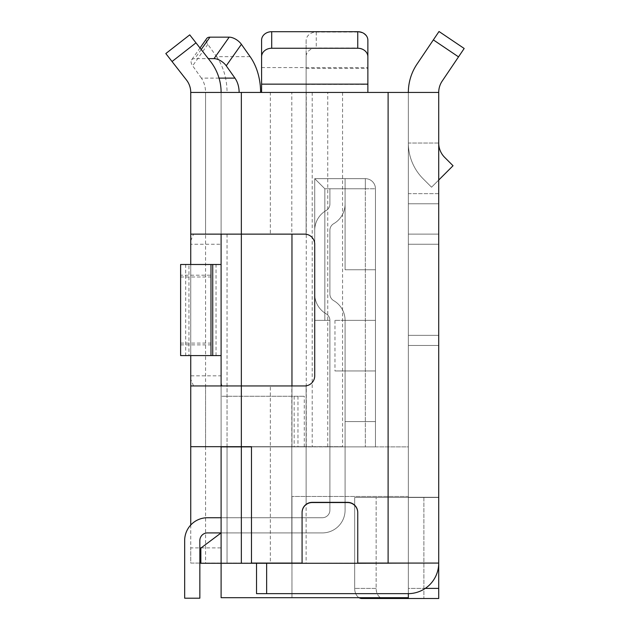 <?xml version="1.0" encoding="UTF-8"?>
<svg xmlns="http://www.w3.org/2000/svg" width="630" height="630" viewBox="0 0 630 630"><rect width="100%" height="100%" fill="white"/><g stroke="black" fill="none" stroke-linecap="round" stroke-linejoin="round"><path stroke-width="0.47" stroke-dasharray="3.15 2.36" d="M219.035 78.112L201.372 78.112A20.247 14.317 -90 0 1 205.561 92.429L190.74 92.429L190.74 446.678L221.106 446.678L221.106 396.27L304.29 396.27L221.106 396.27L221.106 446.883L304.29 446.883L221.106 446.883L221.106 563.275L408.35 563.275L200.86 563.275L221.106 563.275L200.86 563.275L200.86 548.092L221.106 532.917L221.106 517.734L322.316 517.734A7.591 7.591 0 0 0 329.907 510.142L329.907 446.883L375.456 446.883L329.907 446.883L375.456 446.883L329.907 446.883L329.907 320.363L324.852 320.363L329.907 320.363L329.907 446.883L329.907 320.363L314.724 320.363L314.724 178.66L365.337 178.66L314.724 178.66L345.09 178.66L314.724 178.66L345.09 178.66L314.724 178.66L345.09 178.66L314.724 178.66L345.09 178.66L314.724 178.66L345.09 178.66L314.724 178.66L314.724 320.363L329.907 320.363L329.907 446.883L329.907 320.363L314.724 320.363L314.724 178.66L345.09 178.66L345.09 269.758L375.456 269.758L375.456 320.363L345.09 320.363L345.09 370.968L334.971 370.968L375.456 370.968L375.456 421.58L345.09 421.58L345.09 510.142A22.774 22.774 0 0 1 322.316 532.917A22.774 22.774 0 0 0 345.09 510.142A22.774 22.774 0 0 1 322.316 532.917A22.774 22.774 0 0 0 345.09 510.142A22.774 22.774 0 0 1 322.316 532.917L221.106 532.917L322.316 532.917A22.774 22.774 0 0 0 345.09 510.142A22.774 22.774 0 0 1 322.316 532.917A22.774 22.774 0 0 0 345.09 510.142A22.774 22.774 0 0 1 322.316 532.917L221.106 532.917L221.106 517.734L221.106 532.917L221.106 517.734L322.316 517.734A7.591 7.591 0 0 0 329.907 510.142L329.907 446.883L329.907 510.142A7.591 7.591 0 0 1 322.316 517.734L221.106 517.734L221.106 532.917L322.316 532.917L221.106 532.917L322.316 532.917L221.106 532.917L221.106 517.734L322.316 517.734L221.106 517.734L221.106 532.917L221.106 517.734L322.316 517.734A7.591 7.591 0 0 0 329.907 510.142A7.591 7.591 0 0 1 322.316 517.734A7.591 7.591 0 0 0 329.907 510.142L329.907 320.363L329.907 446.883L329.907 320.363L314.724 320.363L329.907 320.363L329.907 510.142A7.591 7.591 0 0 1 322.316 517.734L221.106 517.734L221.106 532.917L221.106 517.734L221.106 532.917L221.106 517.734L221.106 532.917L322.316 532.917L221.106 532.917L221.106 517.734L221.106 532.917L322.316 532.917L221.106 532.917L221.106 517.734L221.106 532.917L322.316 532.917L221.106 532.917L322.316 532.917L221.106 532.917L221.106 517.734L322.316 517.734L221.106 517.734L322.316 517.734L221.106 517.734L322.316 517.734L221.106 517.734L221.106 532.917L322.316 532.917A22.774 22.774 0 0 0 345.09 510.142A22.774 22.774 0 0 1 322.316 532.917A22.774 22.774 0 0 0 345.09 510.142A22.774 22.774 0 0 1 322.316 532.917A22.774 22.774 0 0 0 345.09 510.142A22.774 22.774 0 0 1 322.316 532.917A22.774 22.774 0 0 0 345.09 510.142A22.774 22.774 0 0 1 322.316 532.917A22.774 22.774 0 0 0 345.09 510.142A22.774 22.774 0 0 1 322.316 532.917A22.774 22.774 0 0 0 345.09 510.142L345.09 320.363L345.09 370.968L375.456 370.968L345.09 370.968L375.456 370.968L375.456 421.58L375.456 370.968L345.09 370.968L345.09 320.363L345.09 370.968L375.456 370.968L375.456 421.58L345.09 421.58L345.09 510.142L345.09 320.363L345.09 370.968L345.09 320.363L345.09 370.968L375.456 370.968L345.09 370.968L375.456 370.968L375.456 421.58L345.09 421.58L345.09 510.142L345.09 320.363L345.09 370.968L345.09 320.363L345.09 370.968L375.456 370.968L375.456 421.58L375.456 370.968L345.09 370.968L345.09 320.363L345.09 370.968L375.456 370.968L375.456 421.58L345.09 421.58L345.09 510.142L345.09 320.363L345.09 370.968L375.456 370.968L345.09 370.968L375.456 370.968L375.456 421.58L345.09 421.58L345.09 510.142L345.09 320.363L345.09 370.968L375.456 370.968L375.456 421.58L375.456 370.968L345.09 370.968L345.09 320.363L345.09 370.968L345.09 320.363L345.09 370.968L375.456 370.968L375.456 421.58L345.09 421.58L345.09 510.142L345.09 320.363L345.09 370.968L375.456 370.968L345.09 370.968L345.09 320.363A22.774 22.774 0 0 0 333.703 300.644A7.591 7.591 0 0 1 329.907 294.068L329.907 230.265A7.591 7.591 0 0 1 333.703 223.689A22.774 22.774 0 0 0 345.09 203.963L345.09 188.787L329.907 188.787L345.09 188.787L329.907 188.787L345.09 188.787L329.907 188.787L345.09 188.787L329.907 188.787L345.09 188.787L329.907 188.787L345.09 188.787L329.907 188.787L345.09 188.787L329.907 188.787L345.09 188.787L329.907 188.787L345.09 188.787L329.907 188.787L345.09 188.787L329.907 188.787L345.09 188.787L345.09 203.963A22.774 22.774 0 0 1 333.703 223.689A22.774 22.774 0 0 0 345.09 203.963A22.774 22.774 0 0 1 333.703 223.689A22.774 22.774 0 0 0 345.09 203.963A22.774 22.774 0 0 1 333.703 223.689A22.774 22.774 0 0 0 345.09 203.963A22.774 22.774 0 0 1 333.703 223.689A22.774 22.774 0 0 0 345.09 203.963A22.774 22.774 0 0 1 333.703 223.689A22.774 22.774 0 0 0 345.09 203.963A22.774 22.774 0 0 1 333.703 223.689A22.774 22.774 0 0 0 345.09 203.963A22.774 22.774 0 0 1 333.703 223.689A22.774 22.774 0 0 0 345.09 203.963A22.774 22.774 0 0 1 333.703 223.689A22.774 22.774 0 0 0 345.09 203.963A22.774 22.774 0 0 1 333.703 223.689A22.774 22.774 0 0 0 345.09 203.963A22.774 22.774 0 0 1 333.703 223.689A7.591 7.591 0 0 0 329.907 230.265A7.591 7.591 0 0 1 333.703 223.689A7.591 7.591 0 0 0 329.907 230.265A7.591 7.591 0 0 1 333.703 223.689A7.591 7.591 0 0 0 329.907 230.265A7.591 7.591 0 0 1 333.703 223.689A7.591 7.591 0 0 0 329.907 230.265A7.591 7.591 0 0 1 333.703 223.689A7.591 7.591 0 0 0 329.907 230.265A7.591 7.591 0 0 1 333.703 223.689A7.591 7.591 0 0 0 329.907 230.265A7.591 7.591 0 0 1 333.703 223.689A7.591 7.591 0 0 0 329.907 230.265A7.591 7.591 0 0 1 333.703 223.689A7.591 7.591 0 0 0 329.907 230.265A7.591 7.591 0 0 1 333.703 223.689A7.591 7.591 0 0 0 329.907 230.265A7.591 7.591 0 0 1 333.703 223.689A7.591 7.591 0 0 0 329.907 230.265L329.907 294.068A7.591 7.591 0 0 0 333.703 300.644A7.591 7.591 0 0 1 329.907 294.068A7.591 7.591 0 0 0 333.703 300.644A7.591 7.591 0 0 1 329.907 294.068A7.591 7.591 0 0 0 333.703 300.644A7.591 7.591 0 0 1 329.907 294.068A7.591 7.591 0 0 0 333.703 300.644A7.591 7.591 0 0 1 329.907 294.068A7.591 7.591 0 0 0 333.703 300.644A7.591 7.591 0 0 1 329.907 294.068A7.591 7.591 0 0 0 333.703 300.644A7.591 7.591 0 0 1 329.907 294.068A7.591 7.591 0 0 0 333.703 300.644A7.591 7.591 0 0 1 329.907 294.068A7.591 7.591 0 0 0 333.703 300.644A7.591 7.591 0 0 1 329.907 294.068A7.591 7.591 0 0 0 333.703 300.644A7.591 7.591 0 0 1 329.907 294.068A7.591 7.591 0 0 0 333.703 300.644A22.774 22.774 0 0 1 345.09 320.363A22.774 22.774 0 0 0 333.703 300.644A22.774 22.774 0 0 1 345.09 320.363A22.774 22.774 0 0 0 333.703 300.644A22.774 22.774 0 0 1 345.09 320.363A22.774 22.774 0 0 0 333.703 300.644A22.774 22.774 0 0 1 345.09 320.363A22.774 22.774 0 0 0 333.703 300.644A22.774 22.774 0 0 1 345.09 320.363A22.774 22.774 0 0 0 333.703 300.644A22.774 22.774 0 0 1 345.09 320.363A22.774 22.774 0 0 0 333.703 300.644A22.774 22.774 0 0 1 345.09 320.363A22.774 22.774 0 0 0 333.703 300.644A22.774 22.774 0 0 1 345.09 320.363A22.774 22.774 0 0 0 333.703 300.644A22.774 22.774 0 0 1 345.09 320.363A22.774 22.774 0 0 0 333.703 300.644A22.774 22.774 0 0 1 345.09 320.363L375.456 320.363L375.456 269.758L345.09 269.758L345.09 178.66L314.724 178.66L314.724 320.363L314.724 178.66L345.09 178.66L345.09 269.758L375.456 269.758L375.456 320.363L345.09 320.363L375.456 320.363L375.456 269.758L345.09 269.758L345.09 178.66L314.724 178.66L314.724 320.363L329.907 320.363L314.724 320.363L314.724 178.66L345.09 178.66L345.09 269.758L375.456 269.758L375.456 320.363L345.09 320.363L375.456 320.363L375.456 269.758L345.09 269.758L345.09 178.66L314.724 178.66L345.09 178.66L345.09 269.758L375.456 269.758L375.456 320.363L345.09 320.363L375.456 320.363L375.456 269.758L345.09 269.758L345.09 178.66L314.724 178.66L314.724 320.363L329.907 320.363L329.907 510.142A7.591 7.591 0 0 1 322.316 517.734L221.106 517.734L322.316 517.734L221.106 517.734L322.316 517.734L221.106 517.734L221.106 563.275L408.35 563.275L408.35 597.689L408.35 446.883L251.472 446.883M221.106 446.883L408.35 446.883L408.35 563.078L408.35 92.429A50.605 50.605 0 0 1 417.005 64.126L433.353 39.895L458.522 56.873L442.173 81.105A20.247 20.247 0 0 0 438.716 92.429L367.865 92.429L408.35 92.429L367.865 92.429L367.865 40.659A10.119 8.607 180 0 0 357.745 32.051L357.745 48.03A10.119 8.607 180 0 1 367.865 56.637M357.745 563.275L357.745 512.67A10.119 10.119 0 0 0 347.626 502.551L312.197 502.551L347.626 502.551A10.119 10.119 0 0 1 357.745 512.67A10.119 10.119 0 0 0 347.626 502.551L312.197 502.551A10.119 10.119 0 0 0 302.077 512.67L302.077 563.275L302.077 512.67A10.119 10.119 0 0 1 312.197 502.551A10.119 10.119 0 0 0 302.077 512.67L302.077 563.275M408.35 597.689L291.958 597.689L291.958 496.479L291.958 597.689L408.35 597.689L408.35 496.479L291.958 496.479L408.35 496.479L408.35 597.689L221.106 597.689L221.106 532.917L221.106 563.275L221.106 532.917L200.86 548.092L221.106 532.917L322.316 532.917A22.774 22.774 0 0 0 345.09 510.142L345.09 320.363L375.456 320.363L345.09 320.363L375.456 320.363L375.456 269.758L345.09 269.758L345.09 178.66L345.09 269.758L375.456 269.758L375.456 320.363L375.456 269.758L345.09 269.758L375.456 269.758L375.456 320.363L345.09 320.363L375.456 320.363L375.456 269.758L345.09 269.758L345.09 178.66L314.724 178.66L345.09 178.66L345.09 269.758L375.456 269.758L375.456 320.363L345.09 320.363L375.456 320.363L375.456 269.758L345.09 269.758L345.09 178.66L345.09 269.758L375.456 269.758L375.456 320.363L334.971 320.363L375.456 320.363L375.456 269.758L345.09 269.758L345.09 178.66L345.09 269.758L375.456 269.758L375.456 320.363L345.09 320.363L375.456 320.363L375.456 269.758L345.09 269.758L345.09 178.66L345.09 269.758L375.456 269.758L375.456 320.363L345.09 320.363L345.09 510.142A22.774 22.774 0 0 1 322.316 532.917A22.774 22.774 0 0 0 345.09 510.142A22.774 22.774 0 0 1 322.316 532.917A22.774 22.774 0 0 0 345.09 510.142A22.774 22.774 0 0 1 322.316 532.917A22.774 22.774 0 0 0 345.09 510.142A22.774 22.774 0 0 1 322.316 532.917A22.774 22.774 0 0 0 345.09 510.142A22.774 22.774 0 0 1 322.316 532.917A22.774 22.774 0 0 0 345.09 510.142A22.774 22.774 0 0 1 322.316 532.917A22.774 22.774 0 0 0 345.09 510.142A22.774 22.774 0 0 1 322.316 532.917A22.774 22.774 0 0 0 345.09 510.142A22.774 22.774 0 0 1 322.316 532.917A22.774 22.774 0 0 0 345.09 510.142A22.774 22.774 0 0 1 322.316 532.917A22.774 22.774 0 0 0 345.09 510.142A22.774 22.774 0 0 1 322.316 532.917L221.106 532.917M306.117 446.883L306.117 563.275M375.456 421.58L345.09 421.58L375.456 421.58L375.456 370.968L375.456 421.58L345.09 421.58L375.456 421.58L375.456 370.968L375.456 421.58L345.09 421.58L375.456 421.58L375.456 370.968L375.456 421.58L345.09 421.58L375.456 421.58L345.09 421.58L375.456 421.58L345.09 421.58L375.456 421.58L375.456 370.968L375.456 421.58L345.09 421.58L375.456 421.58M329.907 446.883L329.907 320.363L314.724 320.363L314.724 178.66L314.724 320.363L314.724 178.66L314.724 320.363L329.907 320.363L329.907 510.142A7.591 7.591 0 0 1 322.316 517.734L221.106 517.734L322.316 517.734A7.591 7.591 0 0 0 329.907 510.142A7.591 7.591 0 0 1 322.316 517.734A7.591 7.591 0 0 0 329.907 510.142A7.591 7.591 0 0 1 322.316 517.734A7.591 7.591 0 0 0 329.907 510.142A7.591 7.591 0 0 1 322.316 517.734A7.591 7.591 0 0 0 329.907 510.142A7.591 7.591 0 0 1 322.316 517.734A7.591 7.591 0 0 0 329.907 510.142A7.591 7.591 0 0 1 322.316 517.734A7.591 7.591 0 0 0 329.907 510.142L329.907 320.363L314.724 320.363L314.724 178.66L314.724 320.363L329.907 320.363L314.724 320.363L314.724 178.66L314.724 320.363L329.907 320.363L329.907 510.142L329.907 320.363L314.724 320.363L329.907 320.363L329.907 510.142L329.907 320.363L314.724 320.363L314.724 178.66L314.724 320.363L314.724 178.66L314.724 320.363L329.907 320.363L329.907 446.883L329.907 320.363L314.724 320.363L329.907 320.363L329.907 446.883L329.907 320.363L329.907 446.883L329.907 320.363L314.724 320.363L329.907 320.363L329.907 446.883M345.09 178.66L345.09 269.758L345.09 178.66M200.86 548.092L200.86 563.275L200.86 548.092M314.724 178.66L314.724 320.363L314.724 178.66L324.852 188.787L324.852 320.363L324.852 188.787L365.337 188.787L324.852 188.787L324.852 320.363L324.852 188.787L365.337 188.787L365.337 446.883L365.337 178.66A10.119 10.119 0 0 1 375.456 188.787L375.456 446.883L375.456 188.787A10.119 10.119 0 0 0 365.337 178.66L314.724 178.66L365.337 178.66A10.119 10.119 0 0 1 375.456 188.787L375.456 446.883L375.456 188.787A10.119 10.119 0 0 0 365.337 178.66L365.337 188.787L375.456 188.787L365.337 188.787L365.337 178.66L365.337 446.883L365.337 188.787L375.456 188.787A10.119 10.119 0 0 0 365.337 178.66A10.119 10.119 0 0 1 375.456 188.787L324.852 188.787L314.724 178.66L314.724 320.363L314.724 178.66L324.852 188.787L314.724 178.66M199.852 540.501L199.852 598.193L199.852 540.501L199.852 598.193L199.852 540.501L199.852 598.193L199.852 540.501L199.852 598.193L199.852 540.501L199.852 598.193L199.852 540.501L199.852 598.193L199.852 540.501L199.852 598.193L199.852 540.501L199.852 598.193L184.669 598.193L199.852 598.193L184.669 598.193L199.852 598.193L184.669 598.193L199.852 598.193L184.669 598.193L199.852 598.193L184.669 598.193L199.852 598.193L184.669 598.193L199.852 598.193L184.669 598.193L199.852 598.193L184.669 598.193L199.852 598.193L199.852 540.501A7.591 7.591 0 0 1 207.443 532.917A7.591 7.591 0 0 0 199.852 540.501A7.591 7.591 0 0 1 207.443 532.917A7.591 7.591 0 0 0 199.852 540.501A7.591 7.591 0 0 1 207.443 532.917A7.591 7.591 0 0 0 199.852 540.501A7.591 7.591 0 0 1 207.443 532.917A7.591 7.591 0 0 0 199.852 540.501A7.591 7.591 0 0 1 207.443 532.917A7.591 7.591 0 0 0 199.852 540.501L199.852 598.193L184.669 598.193L199.852 598.193L199.852 540.501L199.852 598.193L184.669 598.193L184.669 540.501A22.774 22.774 0 0 1 207.443 517.734L322.316 517.734A7.591 7.591 0 0 0 329.907 510.142L329.907 320.363A7.591 7.591 0 0 0 326.112 313.787A22.774 22.774 0 0 1 314.724 294.068L314.724 230.265A22.774 22.774 0 0 1 326.112 210.538A7.591 7.591 0 0 0 329.907 203.963L329.907 188.787L329.907 203.963A7.591 7.591 0 0 1 326.112 210.538A7.591 7.591 0 0 0 329.907 203.963A7.591 7.591 0 0 1 326.112 210.538A7.591 7.591 0 0 0 329.907 203.963A7.591 7.591 0 0 1 326.112 210.538A7.591 7.591 0 0 0 329.907 203.963A7.591 7.591 0 0 1 326.112 210.538A7.591 7.591 0 0 0 329.907 203.963A7.591 7.591 0 0 1 326.112 210.538A7.591 7.591 0 0 0 329.907 203.963A7.591 7.591 0 0 1 326.112 210.538A7.591 7.591 0 0 0 329.907 203.963A7.591 7.591 0 0 1 326.112 210.538A7.591 7.591 0 0 0 329.907 203.963A7.591 7.591 0 0 1 326.112 210.538A7.591 7.591 0 0 0 329.907 203.963A7.591 7.591 0 0 1 326.112 210.538A7.591 7.591 0 0 0 329.907 203.963A7.591 7.591 0 0 1 326.112 210.538A22.774 22.774 0 0 0 314.724 230.265A22.774 22.774 0 0 1 326.112 210.538A22.774 22.774 0 0 0 314.724 230.265A22.774 22.774 0 0 1 326.112 210.538A22.774 22.774 0 0 0 314.724 230.265A22.774 22.774 0 0 1 326.112 210.538A22.774 22.774 0 0 0 314.724 230.265A22.774 22.774 0 0 1 326.112 210.538A22.774 22.774 0 0 0 314.724 230.265A22.774 22.774 0 0 1 326.112 210.538A22.774 22.774 0 0 0 314.724 230.265A22.774 22.774 0 0 1 326.112 210.538A22.774 22.774 0 0 0 314.724 230.265A22.774 22.774 0 0 1 326.112 210.538A22.774 22.774 0 0 0 314.724 230.265A22.774 22.774 0 0 1 326.112 210.538A22.774 22.774 0 0 0 314.724 230.265A22.774 22.774 0 0 1 326.112 210.538A22.774 22.774 0 0 0 314.724 230.265L314.724 294.068A22.774 22.774 0 0 0 326.112 313.787A22.774 22.774 0 0 1 314.724 294.068A22.774 22.774 0 0 0 326.112 313.787A22.774 22.774 0 0 1 314.724 294.068A22.774 22.774 0 0 0 326.112 313.787A22.774 22.774 0 0 1 314.724 294.068A22.774 22.774 0 0 0 326.112 313.787A22.774 22.774 0 0 1 314.724 294.068A22.774 22.774 0 0 0 326.112 313.787A22.774 22.774 0 0 1 314.724 294.068A22.774 22.774 0 0 0 326.112 313.787A22.774 22.774 0 0 1 314.724 294.068A22.774 22.774 0 0 0 326.112 313.787A22.774 22.774 0 0 1 314.724 294.068A22.774 22.774 0 0 0 326.112 313.787A22.774 22.774 0 0 1 314.724 294.068A22.774 22.774 0 0 0 326.112 313.787A22.774 22.774 0 0 1 314.724 294.068A22.774 22.774 0 0 0 326.112 313.787A7.591 7.591 0 0 1 329.907 320.363A7.591 7.591 0 0 0 326.112 313.787A7.591 7.591 0 0 1 329.907 320.363A7.591 7.591 0 0 0 326.112 313.787A7.591 7.591 0 0 1 329.907 320.363A7.591 7.591 0 0 0 326.112 313.787A7.591 7.591 0 0 1 329.907 320.363A7.591 7.591 0 0 0 326.112 313.787A7.591 7.591 0 0 1 329.907 320.363A7.591 7.591 0 0 0 326.112 313.787A7.591 7.591 0 0 1 329.907 320.363A7.591 7.591 0 0 0 326.112 313.787A7.591 7.591 0 0 1 329.907 320.363A7.591 7.591 0 0 0 326.112 313.787A7.591 7.591 0 0 1 329.907 320.363A7.591 7.591 0 0 0 326.112 313.787A7.591 7.591 0 0 1 329.907 320.363A7.591 7.591 0 0 0 326.112 313.787A7.591 7.591 0 0 1 329.907 320.363L329.907 510.142A7.591 7.591 0 0 1 322.316 517.734A7.591 7.591 0 0 0 329.907 510.142A7.591 7.591 0 0 1 322.316 517.734A7.591 7.591 0 0 0 329.907 510.142A7.591 7.591 0 0 1 322.316 517.734A7.591 7.591 0 0 0 329.907 510.142A7.591 7.591 0 0 1 322.316 517.734A7.591 7.591 0 0 0 329.907 510.142A7.591 7.591 0 0 1 322.316 517.734A7.591 7.591 0 0 0 329.907 510.142A7.591 7.591 0 0 1 322.316 517.734A7.591 7.591 0 0 0 329.907 510.142A7.591 7.591 0 0 1 322.316 517.734A7.591 7.591 0 0 0 329.907 510.142A7.591 7.591 0 0 1 322.316 517.734A7.591 7.591 0 0 0 329.907 510.142A7.591 7.591 0 0 1 322.316 517.734A7.591 7.591 0 0 0 329.907 510.142A7.591 7.591 0 0 1 322.316 517.734L221.106 517.734M184.669 540.501A22.774 22.774 0 0 1 207.443 517.734A22.774 22.774 0 0 0 184.669 540.501A22.774 22.774 0 0 1 207.443 517.734A22.774 22.774 0 0 0 184.669 540.501A22.774 22.774 0 0 1 207.443 517.734A22.774 22.774 0 0 0 184.669 540.501A22.774 22.774 0 0 1 207.443 517.734A22.774 22.774 0 0 0 184.669 540.501A22.774 22.774 0 0 1 207.443 517.734A22.774 22.774 0 0 0 184.669 540.501A22.774 22.774 0 0 1 207.443 517.734A22.774 22.774 0 0 0 184.669 540.501A22.774 22.774 0 0 1 207.443 517.734A22.774 22.774 0 0 0 184.669 540.501A22.774 22.774 0 0 1 207.443 517.734A22.774 22.774 0 0 0 184.669 540.501A22.774 22.774 0 0 1 207.443 517.734A22.774 22.774 0 0 0 184.669 540.501L184.669 598.193M222.225 385.946C221.169 384.473 220.791 381.103 221.106 375.827L221.106 563.078L302.077 563.078L302.077 512.466L302.077 563.078L270.333 563.078L270.333 385.946L193.544 385.946L304.605 385.946A10.119 10.119 0 0 0 314.724 375.827A10.119 10.119 0 0 1 306.117 385.836L306.117 504.378L303.786 506.835L302.4 509.938L302.077 512.466L302.636 509.142L304.259 506.189L306.117 504.378A10.119 10.119 0 0 1 312.197 502.346L347.626 502.346A10.119 10.119 0 0 1 357.745 512.466L357.745 563.078L388.111 563.078L357.745 563.078L357.745 512.466L357.745 563.078L408.35 563.078L408.35 92.429L438.716 92.429L438.716 563.078A30.563 30.563 0 0 1 408.145 593.641A30.563 30.563 0 0 0 438.716 563.078A30.563 30.563 0 0 1 408.145 593.641L256.528 593.641L408.145 593.641L266.648 593.641L266.648 563.275L256.528 563.275L438.716 563.078L388.111 563.078L438.716 563.078L438.716 598.5L438.716 497.283L438.716 598.5L361.833 598.5L408.35 598.5L408.35 588.381L408.35 593.641M193.544 385.946L190.74 379.268M210.987 275.2L210.987 264.49L210.987 275.2L180.621 275.2L180.621 264.49L180.621 275.2M201.372 78.112L192.662 65.796A10.119 5.064 35.3 0 1 191.552 59.952L200.001 47.998L210.373 61.267L189.74 34.863L195.977 42.84L172.045 61.527L186.448 79.963A20.247 20.247 0 0 1 190.74 92.429L190.74 446.678L190.74 92.429A20.247 20.247 0 0 0 186.448 79.963A20.247 20.247 0 0 1 190.74 92.429L312.197 92.429L306.267 92.429L306.267 446.678L190.74 446.678L221.106 446.678L221.106 92.429A50.605 50.605 0 0 0 210.373 61.267L189.74 34.863L195.977 42.84L189.74 34.863L165.816 53.558L186.448 79.963A20.247 20.247 0 0 1 190.74 92.429L190.74 264.49L221.106 264.49L190.74 264.49L190.74 355.588L190.74 264.49L180.66 264.49L210.987 264.49L210.987 276.995L210.987 264.49L180.621 264.49L180.621 355.588L180.621 343.082L180.66 355.588L210.987 355.588L180.621 355.588L188.953 355.588L188.953 264.49M210.987 344.878L210.987 264.49L180.621 264.49L180.621 355.588L210.987 355.588L210.987 344.878L180.621 344.878M210.987 355.588L210.987 264.49L210.987 355.588L210.987 343.082L210.987 355.588L221.106 355.588L221.106 375.827L190.74 375.827L190.74 355.588L180.66 355.588M180.66 264.49L180.621 353.123M180.621 266.955L180.621 264.49M221.106 355.588L190.74 355.588L221.106 355.588L221.106 244.251C220.791 238.975 221.169 235.596 222.225 234.132L270.333 234.132L270.333 92.429L205.561 92.429L227.036 92.429L221.106 92.429L221.106 244.251L190.74 244.251M190.74 234.132L221.106 234.132L221.106 92.429L342.562 92.429L221.106 92.429A50.605 50.605 0 0 0 210.373 61.267A50.605 50.605 0 0 1 221.106 92.429L221.106 563.078L200.86 563.078M270.333 385.946L190.74 385.946M357.745 32.051L316.244 32.051A10.119 8.607 180 0 0 306.117 40.659L306.117 234.242L304.605 234.132L306.117 234.242A10.119 10.119 0 0 1 314.724 244.251L314.724 375.827A10.119 10.119 0 0 1 306.117 385.836L306.117 504.378A10.119 10.119 0 0 1 312.197 502.346L347.626 502.346A10.119 10.119 0 0 1 357.745 512.466A10.119 10.119 0 0 0 347.626 502.346L312.197 502.346A10.119 10.119 0 0 0 302.077 512.466L302.077 563.078L251.472 563.078L251.472 446.678L221.106 446.678L221.106 385.946M408.35 598.5L438.716 598.5L423.895 598.5L423.895 497.487L438.716 497.487L354.674 497.487L438.716 497.487L408.35 497.487L408.35 598.5L408.35 497.487L354.674 497.487L354.674 588.381A10.119 7.158 90 0 0 361.833 598.5M190.74 240.817L193.544 234.132M190.74 525.018L190.74 547.895L199.852 547.895M222.225 234.132L291.808 234.132L291.808 92.429L306.117 92.429L306.117 234.242A10.119 10.119 0 0 1 314.724 244.251A10.119 10.119 0 0 0 304.605 234.132L241.345 234.132L241.345 92.429L190.74 92.429A20.247 20.247 0 0 0 186.448 79.963L165.816 53.558L189.74 34.863L165.816 53.558L189.74 34.863L165.816 53.558L172.045 61.527L195.977 42.84L172.045 61.527M199.852 563.078L190.74 563.078L190.74 375.827M270.333 563.078L190.74 563.078L190.74 547.895M190.74 355.588L188.953 355.588M210.987 264.49L221.106 264.49M180.621 276.995L210.987 276.995M180.621 343.082L210.987 343.082M425.297 588.381L408.35 588.381L408.35 563.078L438.716 563.078L408.35 563.078L438.716 563.078L408.35 563.078L408.35 588.381L438.716 588.381M408.35 234.132L408.35 345.46L408.35 203.766L408.35 335.341L408.35 234.132L438.716 234.132L438.716 335.341L438.716 234.132L408.35 234.132M408.35 193.646L408.35 143.034L408.35 203.766L408.35 193.646L438.716 193.646L438.716 143.034L438.716 193.646L408.35 193.646M408.35 335.341L408.35 345.46L408.35 335.341L438.716 335.341L438.716 345.46L438.716 244.251L438.716 335.341L408.35 335.341M383.3 598.5L423.895 598.5L423.895 497.487L376.141 497.487L376.141 588.381A10.119 7.158 90 0 0 383.3 598.5A10.119 7.158 90 0 1 376.141 588.381L376.141 497.487L354.674 497.487L354.674 588.381A10.119 7.158 90 0 0 359.029 597.689M250.118 56.645L216.555 56.645L207.837 44.321A10.119 5.064 35.3 0 1 206.734 38.477M191.552 59.952A10.119 5.064 35.3 0 1 194.757 58.637L208.317 58.637M458.522 56.873L464.184 48.479L439.015 31.5L433.353 39.895M256.528 563.275L256.528 593.641L256.528 563.275L256.528 593.641L266.648 593.641L266.648 563.275L408.35 563.078M408.35 497.283L438.716 497.283L408.35 497.283M190.74 446.678L241.345 446.678L241.345 385.946L241.345 446.678L291.958 446.678L190.74 446.678L190.74 92.429L221.106 92.429A50.605 50.605 0 0 0 210.373 61.267L195.977 42.84M342.562 92.429L342.562 446.678L221.106 446.678L221.106 92.429L190.74 92.429L221.106 92.429A50.605 50.605 0 0 0 210.373 61.267L200.001 47.998M342.562 446.678L291.958 446.678L291.958 385.946M306.267 446.678L291.958 446.678L291.958 234.132M438.716 143.034L408.35 143.034A50.605 50.605 0 0 0 423.171 178.818L431.558 187.204L453.033 165.737L444.646 157.35A20.247 20.247 0 0 1 438.716 143.034A20.247 20.247 0 0 0 444.646 157.35L453.033 165.737L431.558 187.204L423.171 178.818L431.558 187.204L453.033 165.737L444.646 157.35A20.247 20.247 0 0 1 438.716 143.034L408.35 143.034A50.605 50.605 0 0 0 423.171 178.818A50.605 50.605 0 0 1 408.35 143.034A50.605 50.605 0 0 0 423.171 178.818L431.558 187.204L438.716 180.046M408.35 345.46L438.716 345.46L408.35 345.46M408.35 244.251L438.716 244.251L408.35 244.251M216.555 56.645A50.605 35.784 -90 0 1 227.036 92.429L291.808 92.429M306.267 92.429L260.599 92.429M438.716 92.429L408.35 92.429M306.117 40.659L306.117 56.637A10.119 8.607 180 0 1 316.244 48.03L357.745 48.03M306.117 68.465L367.865 68.465L367.865 40.659M367.865 68.465L367.865 40.186M270.333 92.429L306.117 92.429L306.117 56.637M221.106 234.132L241.345 234.132L241.345 92.429L261.592 92.429L261.592 40.186M270.333 234.132L291.808 234.132M190.74 92.429L205.561 92.429L205.561 234.132M221.106 446.678L221.106 92.429M227.036 446.883L227.036 563.275M291.808 446.883L291.808 563.275M388.111 563.275L388.111 92.429M334.971 320.363L334.971 370.968M294.163 396.27L294.163 446.883M297.966 396.27L297.966 446.883M227.036 563.078L227.036 385.946M185.677 264.49L185.677 355.588M201.135 547.895L221.106 547.895M205.561 385.946L205.561 563.078M216.043 355.588L216.043 264.49M306.117 92.429L367.865 92.429L306.117 92.429M227.036 234.132L227.036 446.678M207.837 44.321L192.662 65.796M201.198 49.526L194.757 58.637M376.141 588.381L354.674 588.381L376.141 588.381M266.648 593.641L266.648 563.275M402.42 598.5L402.42 597.689M408.35 203.766L438.716 203.766L408.35 203.766M239.132 92.429L205.561 92.429L205.561 446.678M316.244 32.051L316.244 48.03M306.117 84.444L367.865 84.444M261.592 67.583L367.865 67.583M261.592 92.429L367.865 92.429M241.345 92.429L241.345 446.678M327.742 446.678L327.742 92.429M291.808 563.078L291.808 385.946M304.29 446.883L304.29 396.27M312.197 92.429L312.197 446.678"/><path stroke-width="0.94" d="M408.35 563.078L357.745 563.275L357.745 512.67A10.119 10.119 0 0 0 347.626 502.551L312.197 502.551A10.119 10.119 0 0 0 302.077 512.67L302.077 563.275L221.106 563.275L221.106 597.689L408.35 597.689M251.472 446.883L221.106 446.883L221.106 563.275L200.86 563.275L200.86 548.092L221.106 532.917L207.443 532.917L221.106 532.917M302.077 563.275L357.745 563.275M184.669 540.501L184.669 598.193L184.669 540.501A22.774 22.774 0 0 1 207.443 517.734L221.106 517.734M199.852 540.501A7.591 7.591 0 0 1 207.443 532.917A7.591 7.591 0 0 0 199.852 540.501A7.591 7.591 0 0 1 207.443 532.917A7.591 7.591 0 0 0 199.852 540.501A7.591 7.591 0 0 1 207.443 532.917A7.591 7.591 0 0 0 199.852 540.501A7.591 7.591 0 0 1 207.443 532.917A7.591 7.591 0 0 0 199.852 540.501A7.591 7.591 0 0 1 207.443 532.917A7.591 7.591 0 0 0 199.852 540.501L199.852 598.193L184.669 598.193M190.74 379.268L190.74 375.827M210.987 355.588L180.621 355.588L180.621 264.49L210.987 264.49L210.987 355.588L221.106 355.588L221.106 264.49L212.743 264.49L212.743 355.588M210.987 264.49L212.743 264.49M180.621 264.49L190.74 264.49L190.74 234.132L304.605 234.132A10.119 10.119 0 0 1 314.724 244.251L314.724 375.827A10.119 10.119 0 0 1 304.605 385.946L190.74 385.946L190.74 355.588M221.106 264.49L221.106 234.132M408.35 593.641L408.35 598.5L438.716 598.5L438.716 92.429A20.247 20.247 0 0 1 442.173 81.105L464.184 48.479L439.015 31.5L433.353 39.895L458.522 56.873M190.74 244.251L190.74 240.817M190.74 385.946L190.74 525.018M221.106 92.429A50.605 50.605 0 0 0 210.373 61.267L195.977 42.84L172.045 61.527L165.816 53.558L189.74 34.863L200.001 47.998L206.734 38.477A10.119 5.064 35.3 0 1 209.94 37.162L229.194 37.162A10.119 5.064 35.3 0 1 241.408 44.321L250.118 56.645A50.605 35.784 90 0 1 260.599 92.429M200.86 563.078L199.852 563.078M221.106 385.946L221.106 355.588M172.045 61.527L186.448 79.963A20.247 20.247 0 0 1 190.74 92.429L190.74 234.132M402.42 597.689L402.42 598.5L408.35 598.5M402.42 598.5L361.833 598.5A10.119 7.158 90 0 1 359.029 597.689M383.3 598.5L361.833 598.5M208.317 58.637L214.011 58.637A10.119 5.064 35.3 0 1 226.225 65.796L234.943 78.112A20.247 14.317 -90 0 1 239.132 92.429M190.74 446.678L251.472 446.678L251.472 563.078L302.077 563.078L302.077 512.466A10.119 10.119 0 0 1 312.197 502.346L347.626 502.346A10.119 10.119 0 0 1 357.745 512.466L357.745 563.078L438.716 563.078A30.563 30.563 0 0 1 408.145 593.641L256.528 593.641L256.528 563.275M438.716 180.046L453.033 165.737L444.646 157.35A20.247 20.247 0 0 1 438.716 143.034M433.353 39.895L417.005 64.126A50.605 50.605 0 0 0 408.35 92.429M195.977 42.84L200.001 47.998M357.745 48.258A10.119 8.481 -0 0 1 367.865 56.747L367.865 40.186A10.119 8.481 -0 0 0 357.745 31.697L357.745 48.258L271.711 48.258L271.711 31.697L357.745 31.697M190.74 92.429L261.592 92.429L261.592 56.747A10.119 8.481 -0 0 1 271.711 48.258M261.592 56.747L261.592 40.186A10.119 8.481 -0 0 1 271.711 31.697M438.716 92.429L367.865 92.429L367.865 56.747M241.345 446.883L241.345 563.275M388.111 92.429L388.111 563.275M425.297 588.381L438.716 588.381M199.852 547.895L201.135 547.895M209.94 37.162L201.198 49.526M229.194 37.162L214.011 58.637M241.408 44.321L226.225 65.796M266.648 593.641L266.648 563.275M234.943 78.112L219.035 78.112M261.592 84.144L367.865 84.144M261.592 92.429L367.865 92.429M241.345 446.678L241.345 92.429M291.958 385.946L291.958 234.132"/></g></svg>
